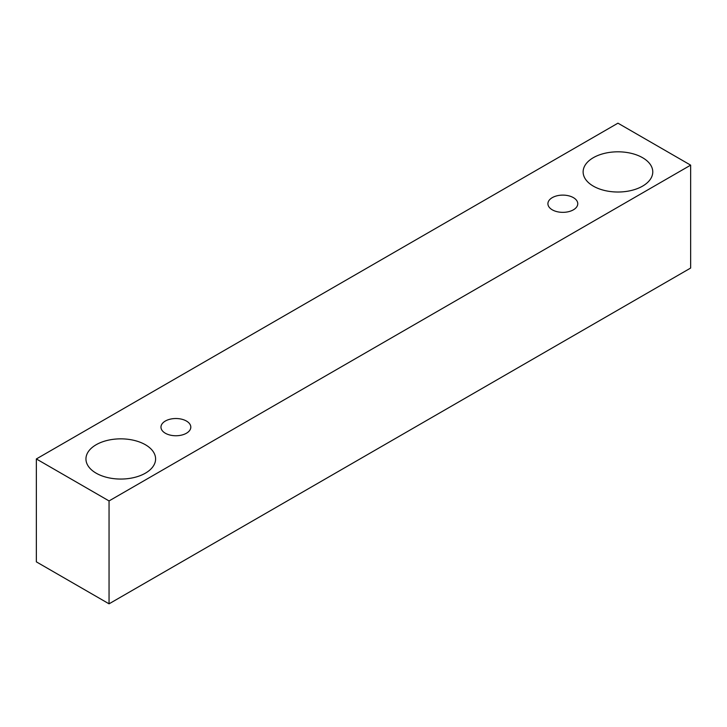 <?xml version="1.0" encoding="UTF-8"?>
<svg xmlns="http://www.w3.org/2000/svg" width="727" height="727" viewBox="0 0 727 727"><rect width="100%" height="100%" fill="white"/><g stroke="black" fill="none" stroke-linecap="round" stroke-linejoin="round"><path stroke-width="1.09" d="M552.284 197.635A14.922 8.615 180 0 1 568.55 195.772A14.922 8.615 180 0 1 577.765 203.733A14.922 8.615 180 0 1 562.834 212.348A14.922 8.615 180 0 1 547.913 203.733A14.922 8.615 180 0 1 552.284 197.635M109.05 603.828L690.65 268.045L690.65 165.147L617.95 123.172L36.35 458.955L109.05 500.93L109.05 603.828L36.35 561.853L36.35 458.955M593.323 157.695A34.823 20.102 180 0 1 631.272 153.342A34.823 20.102 180 0 1 652.773 171.917A34.823 20.102 180 0 1 617.95 192.019A34.823 20.102 180 0 1 583.127 171.917A34.823 20.102 180 0 1 593.323 157.695M96.155 444.733A34.823 20.102 180 0 1 134.104 440.38A34.823 20.102 180 0 1 155.596 458.955A34.823 20.102 180 0 1 120.773 479.057A34.823 20.102 180 0 1 85.95 458.955A34.823 20.102 180 0 1 96.155 444.733M165.338 421.042A14.922 8.615 180 0 1 181.596 419.179A14.922 8.615 180 0 1 190.81 427.14A14.922 8.615 180 0 1 175.889 435.755A14.922 8.615 180 0 1 160.967 427.14A14.922 8.615 180 0 1 165.338 421.042M109.05 500.93L690.65 165.147"/></g></svg>
